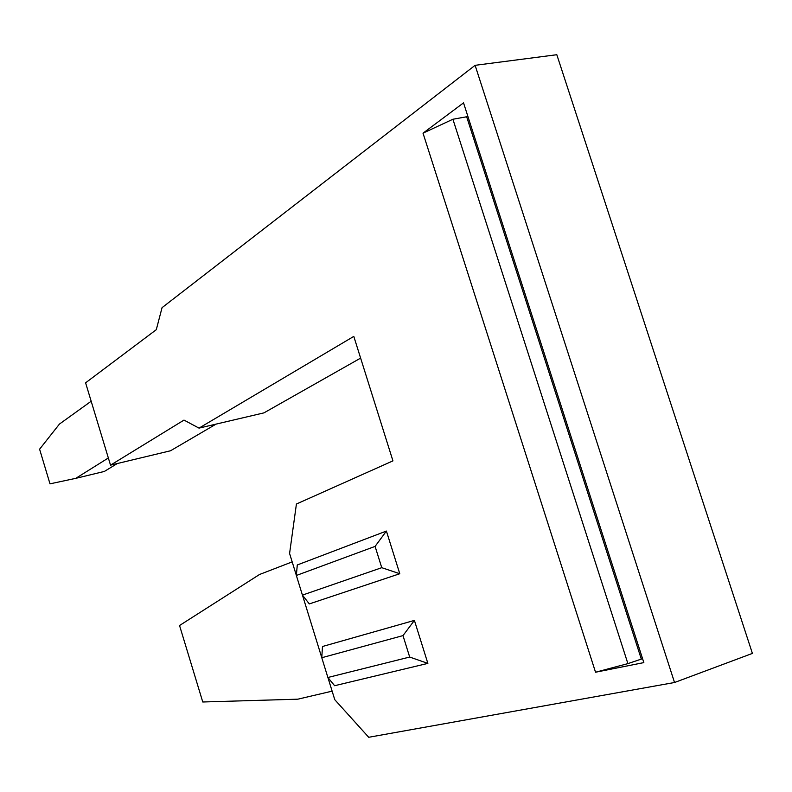 <?xml version="1.0" encoding="UTF-8"?>
<svg xmlns="http://www.w3.org/2000/svg" width="792" height="792" viewBox="0 0 792 792"><rect width="100%" height="100%" fill="white"/><g stroke="black" fill="none" stroke-linecap="round" stroke-linejoin="round"><path stroke-width="1.19" d="M91.169 401.237L59.449 424.067L39.6 449.193L49.995 483.843L75.784 478.338L108.356 457.974M75.784 478.338L104.366 471.438L117.315 463.528M216.058 424.116L170.528 450.767L110.524 465.161L85.595 382.823L156.291 329.69L162.053 307.662L475.111 65.32L674.537 682.506L368.706 737.283L334.768 699.683L327.918 677.536M674.537 682.506L752.4 653.41L556.816 54.717L475.111 65.32M360.617 358.113L263.944 412.87L199.02 428.116L183.992 420.087L110.524 465.161M296.366 575.428L289.585 553.479L296.416 504.029L392.941 460.875L353.796 336.402L199.02 428.116M321.78 657.667L302.465 595.158M399.782 573.735L309.316 603.92L302.425 595.109L296.357 575.477L297.277 564.973L386.407 531.066L399.782 573.735L381.754 567.686L375.091 546.401L386.407 531.066M414.404 620.403L322.483 646.5L321.78 657.726L402.989 635.61L414.404 620.403L427.868 663.389L334.61 685.714L327.888 677.487L409.692 657.053L427.868 663.389M643.837 662.607L463.528 102.871L423.017 133.165L595.534 672.23L643.837 662.607M292.179 561.884L259.519 574.497L179.546 625.512L202.762 701.989L297.861 699.178L332.125 691.149M296.357 575.477L375.091 546.401M327.888 677.487L321.78 657.726M409.692 657.053L402.989 635.61M642.569 658.677L627.898 663.617L595.534 672.23M423.017 133.165L452.905 119.246L466.656 116.77L641.273 658.944M467.755 115.969L466.656 116.77M452.905 119.246L627.898 663.617M302.425 595.109L381.754 567.686"/></g></svg>
